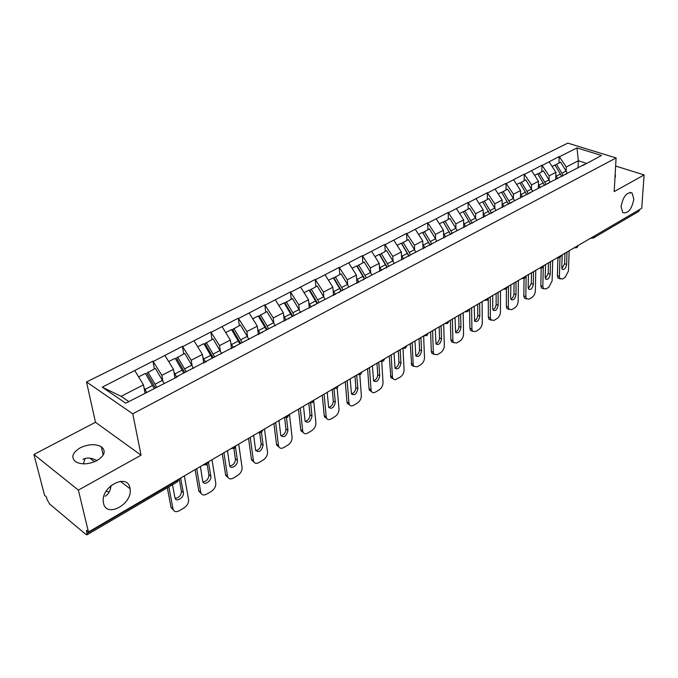 <?xml version="1.0" encoding="UTF-8"?>
<svg xmlns="http://www.w3.org/2000/svg" width="678" height="678" viewBox="0 0 678 678"><rect width="100%" height="100%" fill="white"/><g stroke="black" fill="none" stroke-linecap="round" stroke-linejoin="round"><path stroke-width="1.02" d="M105.082 496.262C108.463 494.406 110.438 490.838 111.014 485.567M129.939 488.05L130.057 488.728C133.058 503.762 106.438 518.619 103.505 503.203L103.293 501.974C100.912 486.423 127.633 472.812 129.939 488.05M85.123 458.506L83.352 463.854M633.837 199.222C631.701 209.434 627.998 213.884 622.735 212.578L621.082 206.536C623.175 196.323 626.862 191.823 632.125 193.027L633.837 199.222M82.894 459.404C86.691 457.303 91.386 457.692 96.996 460.582C88.937 464.413 81.885 464.862 75.834 461.904C70.724 457.548 72.173 452.862 80.182 447.827C88.352 444.039 95.403 443.683 101.336 446.743C106.209 450.955 104.768 455.574 97.005 460.582M615.141 174.687L614.98 177.585M106.099 491.262L109.217 492.016M33.9 454.472L78.377 490.109L141.066 455.184L95.479 422.284L33.9 454.472L44.579 495.372L46.418 496.906L47.18 499.822L49.731 504.093L85.869 534.417L87.03 534.815L86.462 530.332L88.462 532.001L641.727 208.307L644.1 174.932L615.632 166.042M95.479 422.284L86.513 381.968L567.8 143.117L616.099 157.949L132.761 413.8L86.513 381.968M145.05 393.155L143.456 384.824L121.099 396.342L102.251 387.172L125.735 403.215L177.67 376.654L177.246 376.392L176.28 377.375M102.251 387.172L152.948 361.162L154.364 368.849M162.932 381.222L161.864 375.341L152.948 361.162M153.355 361.416L182.424 346.314L183.704 353.924M192.162 365.925L191.221 360.213L182.424 346.314M182.831 346.56L210.858 331.991L212.002 339.525M220.358 351.187L219.536 345.627L210.858 331.991M211.273 332.228L238.309 318.168L239.317 325.626M247.589 336.974L246.868 331.55L238.309 318.168M238.715 318.397L264.818 304.82L265.708 312.194M273.887 323.245L273.268 317.948L264.818 304.82M265.225 305.032L290.43 291.913L291.209 299.218M299.312 309.99L298.769 304.803L290.43 291.913M290.845 292.125L315.202 279.438L315.88 286.667M323.889 297.176L323.44 292.099L315.202 279.438M315.617 279.641L339.17 267.369L339.746 274.522M347.678 284.785L347.297 279.811L339.17 267.369M339.585 267.556L362.366 255.682L362.849 262.767M370.713 272.793L370.391 267.912L362.366 255.682M362.781 255.869L384.833 244.36L385.231 251.377M393.02 261.183L392.765 256.386L384.833 244.36M385.248 244.546L406.605 233.393L406.919 240.343M414.631 249.928L414.436 245.224L406.605 233.393M407.02 233.571L427.708 222.765L427.945 229.639M435.59 239.029L435.445 234.393L427.708 222.765M428.132 222.935L448.183 212.451L448.344 219.257M455.921 228.452L455.828 223.893L448.183 212.451M448.599 212.612L468.049 202.451L468.142 209.188M475.651 218.197L475.6 213.706L468.049 202.451M468.464 202.603L487.329 192.73L487.363 199.4M494.804 208.239L494.796 203.815L487.329 192.73M487.753 192.883L506.059 183.297L506.034 189.908M513.407 198.561L513.441 194.213L506.059 183.297M506.483 183.441L524.264 174.127L524.179 180.67M531.484 189.17L531.552 184.882L524.264 174.127M524.679 174.271L541.951 165.22L541.815 171.695M549.053 180.034L549.163 175.814L541.951 165.22M542.366 165.356L559.155 156.55L558.969 162.974M566.147 171.161L566.283 166.991L559.155 156.55M559.57 156.686L576.995 147.906L601.496 155.465L582.783 165.568M177.246 376.392L584.148 164.5M174.983 378.053L173.475 369.357L161.864 375.341M173.475 369.357L165.008 355.543M203.773 363.052L202.417 354.45L191.221 360.213M202.417 354.45L194.078 340.898M206.926 360.933L205.917 361.933M231.545 348.585L230.342 340.059L219.536 345.627M230.342 340.059L222.121 326.762M235.537 346.034L234.486 347.051M258.369 334.61L257.301 326.177L246.868 331.55M257.301 326.177L249.19 313.117M263.123 331.669L262.039 332.695M284.277 321.109L283.345 312.753L273.268 317.948M283.345 312.753L275.353 299.93M289.752 317.804L288.633 318.838M309.329 308.058L308.515 299.786L298.769 304.803M308.515 299.786L300.634 287.192M315.473 304.414L314.321 305.456M333.551 295.43L332.864 287.243L323.44 292.099M332.864 287.243L325.084 274.87M340.322 291.472L339.144 292.523M357.001 283.209L356.416 275.107L347.297 279.811M356.416 275.107L348.746 262.945M364.34 278.963L363.137 280.014M379.705 271.378L379.222 263.361L370.391 267.912M379.222 263.361L371.654 251.394M387.587 266.861L386.358 267.92M401.707 259.92L401.317 251.979L392.765 256.386M401.317 251.979L393.842 240.207M410.08 255.14L408.834 256.208M423.021 248.809L422.725 240.944L414.436 245.224M422.725 240.944L415.351 229.367M431.861 243.8L430.598 244.868M443.7 238.037L443.488 230.249L435.445 234.393M443.488 230.249L436.208 218.858M452.972 232.808L451.684 233.876M463.76 227.588L463.625 219.875L455.828 223.893M463.625 219.875L456.438 208.663M473.43 222.155L472.134 223.223L464.854 210.858L463.388 211.977M483.228 217.443L483.177 209.807L475.6 213.706M483.177 209.807L476.075 198.764M493.279 211.816L491.965 212.892M502.135 207.595L502.152 200.027L494.796 203.815M502.152 200.027L495.143 189.162M512.526 201.79L511.204 202.866M520.501 198.018L520.585 190.535L513.441 194.213M520.585 190.535L513.661 179.823M531.221 192.06L529.882 193.137M538.357 188.34L538.501 181.306L531.552 184.882M538.501 181.306L531.654 170.754M549.375 182.611L548.019 183.679M555.714 179.306L555.909 172.331L549.163 175.814M555.909 172.331L549.155 161.94M567.003 173.424L565.647 174.5M594.097 236.181L639.498 209.612M639.473 210.011L638.676 211.434L593.309 238.029L594.072 236.58L592.733 236.978M578.054 168.034L578.342 160.779L566.283 166.991M586.394 163.33L578.342 160.779L576.995 147.906M78.377 490.109L88.462 532.001M141.066 455.184L132.761 413.8M616.099 157.949L614.183 191.603L644.1 174.932M121.099 396.342L128.845 401.596M143.456 384.824L134.863 370.739M386.002 264.895L386.036 265.505M363.832 277.09L363.891 277.988M340.975 289.786L341.076 291.048M569.156 250.767L568.427 271.107L565.172 277.344L562.376 279.039L558.07 278.166L557.384 275.743L557.926 257.869M557.384 275.743L559.384 276.539L559.986 257.564M559.384 276.539L560.07 278.963M562.231 254.818L561.731 267.412L562.282 269.344C564.376 269.997 565.825 268.378 566.639 264.496L566.986 252.038M559.757 278.531L558.07 278.166M561.901 268.708L564.63 263.708L564.986 253.208M555.129 165.212L560.613 162.135L566.096 171.085L561.926 173.254L556.418 164.271M567.266 173.288L566.096 171.085M563.223 175.763L561.926 173.254M557.596 178.695L555.824 175.407M561.808 176.5L554.994 164.991L552.095 166.466M552.689 260.403L552.121 280.912L548.816 287.243L545.943 288.981L541.502 288.048L540.824 285.675L541.214 268.166M540.824 285.675L542.832 286.497L543.281 267.115M542.832 286.497L543.502 288.87M545.57 264.573L545.171 277.268L545.714 279.166C547.883 279.887 549.375 278.26 550.205 274.268L550.451 261.716M543.231 288.481L541.502 288.048M545.358 278.565L548.188 273.463L548.468 262.878M537.815 174.043L543.442 170.873L549.002 179.95L544.714 182.179L539.129 173.059M550.18 182.187L549.002 179.95M546.027 184.721L544.714 182.179M540.247 187.738L538.434 184.391M544.57 185.475L537.671 173.805L534.637 175.348M535.764 270.302L535.366 290.989C535.12 293.803 534.001 295.939 532.018 297.405L529.06 299.193L524.475 298.201L523.814 295.879L524.043 278.548M523.814 295.879L525.823 296.727L526.128 275.946M525.823 296.727L526.484 299.049M528.45 274.582L528.154 287.387L528.687 289.252C530.933 290.048 532.484 288.404 533.332 284.311L533.467 271.649M526.238 298.701L524.475 298.201M528.357 288.692L531.315 283.48L531.493 272.802M520.001 183.119L525.789 179.848L531.425 189.069L527.001 191.357L521.357 182.111M532.62 191.332L531.425 189.069M528.34 193.933L527.001 191.357M522.391 197.035L520.551 193.628M526.848 194.713L519.848 182.874L516.678 184.492M502.33 207.493L502.135 207.044M518.373 280.48L518.153 301.337C517.924 304.176 516.789 306.346 514.755 307.846L511.712 309.685L506.983 308.626L506.33 306.354L506.407 288.955M506.33 306.354L508.347 307.236L508.466 286.277M508.347 307.236L508.992 309.499M510.856 284.879L510.67 297.795L511.187 299.617C513.517 300.498 515.119 298.837 515.992 294.633L516.009 281.862M508.788 309.193L506.983 308.626M510.89 299.1C512.695 298.083 513.721 296.311 513.966 293.777L514.06 283.006M501.678 192.459L507.627 189.094L513.331 198.442L508.788 200.798L503.068 191.416M514.551 200.739L513.331 198.442M510.144 203.417L508.788 200.798M504.025 206.604L502.144 203.129M508.61 204.222L501.517 192.205L498.194 193.891M483.431 217.333L483.228 216.858M500.491 290.938L500.466 311.973C500.254 314.838 499.101 317.041 497.008 318.584L493.889 320.465L488.991 319.338L488.363 317.135L488.27 299.066M488.363 317.135L490.38 318.041L490.296 296.905M490.38 318.041L491.008 320.236M492.753 295.464L492.694 308.498L493.194 310.261C495.61 311.236 497.262 309.558 498.16 305.244L498.059 292.362M490.838 319.991L488.991 319.338M492.923 309.787C494.821 308.787 495.889 306.973 496.135 304.354L496.127 293.498M482.812 202.078L488.94 198.603L494.72 208.095L490.041 210.519L484.245 200.993M495.957 210.426L494.72 208.095M491.423 213.172L490.041 210.519M485.117 216.46L483.194 212.917M489.838 214.002L482.651 201.807L479.168 203.578M463.972 227.477L463.752 226.969M482.1 301.702L482.27 322.914C482.083 325.804 480.914 328.042 478.761 329.618L475.549 331.559L472.507 331.279L470.49 330.347L469.888 328.22L469.6 309.015M469.888 328.22L471.905 329.152L471.617 307.837M471.905 329.152L472.507 331.279M474.142 306.354L474.685 321.202C477.185 322.279 478.897 320.592 479.829 316.151L479.6 303.168M472.371 331.084L470.49 330.347M474.447 320.787C476.439 319.787 477.558 317.94 477.804 315.236L477.685 304.286M476.804 220.392L469.693 208.4L464.854 210.858M465.642 226.605L463.684 222.986M470.507 224.071L463.218 211.697L459.574 213.545M443.929 237.919L443.683 237.376M450.607 234.435L443.395 222.164L449.87 218.486L455.811 228.266L450.845 230.842L444.887 221.02M463.176 312.77L463.566 334.169C463.396 337.085 462.201 339.356 459.998 340.966L456.692 342.966L453.463 342.627L451.446 341.661L450.87 339.619L450.387 320.253M450.87 339.619L452.896 340.585L452.379 319.092M452.896 340.585L453.463 342.627M454.989 317.567L455.641 332.466C458.226 333.644 460.006 331.949 460.964 327.372L460.599 314.278M453.379 342.492L451.446 341.661M455.43 332.093C457.531 331.11 458.692 329.228 458.938 326.432L458.709 315.389M457.082 230.664L455.811 228.266M452.209 233.444L450.845 230.842M445.582 237.063L443.573 233.368M450.59 234.452L443.2 221.876L439.378 223.825M423.258 248.69L422.996 248.106M430.157 245.097L422.835 232.63L429.445 228.876L435.462 238.817L430.344 241.47L424.309 231.495M443.692 324.169L444.31 345.746C444.166 348.687 442.954 350.992 440.683 352.645L437.285 354.704L433.869 354.297L431.852 353.306L431.301 351.357L430.615 331.822M431.301 351.357L433.327 352.348L432.581 330.678M433.327 352.348L433.869 354.297M435.259 329.101L436.03 344.043C438.717 345.339 440.556 343.636 441.548 338.924L441.047 325.72M433.827 354.238L431.852 353.306M435.861 343.729C438.064 342.771 439.285 340.839 439.522 337.958L439.175 326.813M436.759 241.249L435.462 238.817M431.674 243.961L430.344 241.47M424.903 247.834L422.843 244.063M430.064 245.148L422.564 232.376L418.563 234.41M401.952 259.793L401.664 259.166M409.037 256.03L401.639 243.427L408.385 239.597L414.487 249.69L409.215 252.428L403.088 242.292M423.631 335.907L424.487 357.662C424.369 360.637 423.14 362.976 420.801 364.671L417.301 366.79L413.682 366.315L411.665 365.289L410.241 343.746M411.156 363.442L413.173 364.467L412.182 342.61M413.173 364.467L413.682 366.315M414.944 340.992L415.834 355.967C418.614 357.391 420.521 355.679 421.563 350.823L420.902 337.5M413.69 366.323L411.665 365.289M415.699 355.713C418.021 354.772 419.292 352.806 419.529 349.823L419.063 338.585M415.809 252.165L414.487 249.69M410.537 254.903L409.215 252.428M403.571 258.945L401.469 255.089M408.893 256.157L401.291 243.207L397.096 245.334M379.968 271.242L379.663 270.573M387.197 267.191L379.773 254.564L386.663 250.648L392.85 260.903L387.409 263.725L381.197 253.428M402.986 348.407L404.071 369.942C403.978 372.942 402.724 375.315 400.325 377.061L395.096 379.824L390.875 377.621L389.248 356.026M390.401 375.892L392.418 376.951L391.164 354.908M392.418 376.951L392.893 378.688M394.011 353.238L395.028 368.247C397.91 369.807 399.884 368.078 400.969 363.077L400.156 349.645M392.943 378.773L390.875 377.621M394.927 368.052C397.367 367.129 398.706 365.128 398.944 362.035L398.342 350.704M394.189 263.42L392.85 260.903M388.757 266.251L387.409 263.725M381.57 270.412L379.409 266.462M386.985 267.378L379.341 254.369L374.951 256.606M357.281 283.073L356.942 282.345M364.696 278.777L357.204 266.047L364.247 262.055L370.527 272.48L364.908 275.395L358.603 264.92M381.731 361.51L383.036 382.587C382.968 385.621 381.697 388.028 379.222 389.825L375.51 392.07C373.697 393.062 372.349 392.85 371.459 391.426L369.442 390.325L369.01 388.714L367.603 368.688M369.01 388.714L371.027 389.816L369.493 367.586M371.027 389.816L371.459 391.426M372.434 365.866L373.578 380.892C376.561 382.595 378.621 380.866 379.748 375.705L378.765 362.162M371.552 391.596L369.442 390.325M373.519 380.773C376.087 379.875 377.485 377.824 377.722 374.629L376.985 363.205M371.891 275.031L370.527 272.48M366.273 277.955L364.908 275.395M358.848 282.251L356.645 278.209M364.366 278.946L356.687 265.895L352.085 268.242M333.839 295.277L333.474 294.498M341.5 290.854L333.898 277.912L341.102 273.827L347.475 284.429L341.67 287.447L335.279 276.794M359.806 374.798L361.357 395.63C361.315 398.689 360.026 401.139 357.476 402.978L353.645 405.3C351.704 406.351 350.272 406.105 349.356 404.554L347.339 403.418L346.95 401.944L345.288 381.748M346.95 401.944L348.967 403.079L347.144 380.663M348.967 403.079L349.356 404.554M350.17 378.883L351.458 393.926C354.543 395.791 356.687 394.054 357.874 388.723L356.704 375.061M349.501 404.817L347.339 403.418M351.441 393.876C354.145 393.011 355.611 390.918 355.848 387.613L354.958 376.087M348.856 287.023L347.475 284.429M343.06 290.04L341.67 287.447M335.39 294.472L333.118 290.328M341.093 291.065L333.296 277.802L328.474 280.26M309.626 307.897L309.227 307.049M317.55 303.329L309.829 290.167L317.194 285.997L323.66 296.778L317.66 299.888L311.177 289.057M337.169 388.172L338.992 409.08C338.983 412.165 337.669 414.656 335.042 416.546L331.093 418.936C329.008 420.063 327.491 419.784 326.55 418.089L324.542 416.911L324.203 415.589L322.253 395.223M324.203 415.589L326.211 416.758L324.076 394.155M326.211 416.758L326.55 418.089M327.203 392.325L328.644 407.368C331.83 409.393 334.051 407.656 335.305 402.156L333.957 388.426M326.745 418.445L324.542 416.911M328.661 407.402C331.508 406.563 333.051 404.427 333.279 401.003L332.237 389.384M325.067 299.413L323.66 296.778M319.075 302.532L317.66 299.888M311.151 307.1L308.812 302.846M317.041 303.591L309.126 290.099L304.066 292.676M284.591 320.94L284.158 320.016M292.786 316.228L284.946 302.837L292.489 298.566L299.049 309.541L292.845 312.753L286.26 301.735M313.736 401.325L315.914 422.953C315.94 426.072 314.6 428.598 311.897 430.547L307.82 433.013C305.575 434.217 303.973 433.895 303.015 432.047L301.015 430.835L300.727 429.666L298.473 409.131M300.727 429.666L302.727 430.886L300.252 408.088M302.727 430.886L303.015 432.047M303.481 406.198L305.083 421.233C308.388 423.445 310.694 421.699 312.007 416.012L310.668 402.952M303.252 432.513L301.015 430.835M305.142 421.352C308.143 420.546 309.761 418.368 309.999 414.826L308.778 403.105M300.651 312.575L299.049 309.541M294.286 315.44L292.845 312.753M286.082 320.16L283.684 315.787M292.184 316.541L284.141 302.812L278.827 305.515M258.699 334.432L258.216 333.432M267.174 329.559L259.208 315.94L266.929 311.575L273.59 322.736L267.174 326.067L260.488 314.846M289.472 414.402L292.099 437.276C292.159 440.42 290.794 442.997 288.006 444.997L283.794 447.548C281.378 448.828 279.692 448.463 278.717 446.463L276.717 445.2L276.48 444.209L273.912 423.504M276.48 444.209L278.472 445.471L275.649 422.487M278.472 445.471L278.717 446.463M278.989 420.529L280.76 435.547C284.167 437.946 286.565 436.208 287.955 430.327L286.489 417.699M278.997 447.031L276.717 445.2M280.845 435.751C284.014 434.988 285.718 432.767 285.955 429.089L284.591 417.529M275.226 325.821L273.59 322.736M268.641 328.796L267.174 326.067M260.157 333.678L257.682 329.169M266.462 329.932L258.301 315.965L252.725 318.804M231.893 348.399L231.368 347.305M240.673 343.365L232.579 329.5L240.487 325.025L247.25 336.398L240.605 339.839L233.825 328.423M264.505 429.005L267.496 452.073C267.59 455.243 266.208 457.862 263.327 459.93L258.971 462.557C256.377 463.921 254.589 463.515 253.606 461.337L251.623 460.031L251.428 459.235L248.529 438.352M251.428 459.235L253.419 460.54L250.216 437.361M253.419 460.54L253.606 461.337M253.665 435.344L255.623 450.328C259.14 452.929 261.64 451.192 263.115 445.107L261.462 432.564M253.928 462.023L251.623 460.031M255.742 450.624C259.089 449.912 260.877 447.65 261.115 443.836L259.682 433.03M248.919 339.534L247.25 336.398M242.105 342.619L240.605 339.839M233.317 347.661L230.757 343.017M239.851 343.788L231.554 329.576L225.698 332.551M204.137 362.866L203.553 361.662M213.231 357.653L205.01 343.534L213.112 338.958L219.977 350.534L213.104 354.102L206.205 342.475M238.698 444.107L242.071 467.362C242.207 470.566 240.792 473.227 237.817 475.354L233.317 478.075C230.528 479.524 228.639 479.075 227.655 476.71L225.681 475.363L222.274 453.709M225.545 474.761L227.52 476.117L223.918 452.751M227.52 476.117L227.655 476.71M227.486 450.667L229.639 465.608C230.8 470.083 238.334 465.015 237.427 460.396L235.503 447.294M228.003 477.515L225.681 475.363M229.791 465.998C233.325 465.337 235.207 463.023 235.444 459.065L233.902 448.666M221.681 353.721L219.977 350.534M214.621 356.925L213.104 354.102M205.519 362.145L202.875 357.348M212.29 358.145L203.858 343.67L197.705 346.797M175.373 377.849L174.721 376.536M184.797 372.459L176.441 358.077L184.747 353.391L191.73 365.179L184.594 368.874L177.594 357.035M211.994 459.726L215.782 483.168C215.96 486.406 214.519 489.118 211.451 491.304L206.79 494.118C203.79 495.66 201.798 495.16 200.807 492.609L198.849 491.203L195.12 469.6M198.764 490.821L200.73 492.228L196.705 468.676M200.4 466.515L202.756 481.405C203.824 486.177 211.883 480.973 210.866 476.202L208.358 461.854M201.197 493.542L198.849 491.203M202.942 481.897C206.671 481.287 208.654 478.931 208.892 474.829L207.154 464.252M193.459 368.425L191.73 365.179M186.153 371.756L184.594 368.874M176.644 377.01L173.966 372.188M183.73 373.01L175.161 358.272L168.695 361.56M145.355 392.994L144.821 391.935M155.33 387.808L146.829 373.163L155.347 368.349L162.44 380.366L155.042 384.197L147.923 372.129M184.365 475.897L188.586 499.525C188.815 502.788 187.34 505.551 184.162 507.805L179.348 510.72C176.111 512.365 174.009 511.814 173.034 509.059L171.085 507.593L167.322 487.753M171.051 507.441L173 508.898L168.847 486.855M172.509 484.711L174.941 497.754C175.899 502.822 184.509 497.483 183.382 492.559L180.594 478.1M173.441 510.11L171.085 507.593M175.144 498.347C179.085 497.796 181.179 495.389 181.416 491.126L179.195 478.914M164.203 383.672L162.44 380.366M156.626 387.13L155.042 384.197M146.643 392.325L143.982 387.57M154.118 388.435L145.406 373.409L138.6 376.875M87.182 533.306L177.789 480.27L177.704 479.795M87.03 534.815L177.483 481.795L177.789 480.27L179.068 478.99M591.309 238.292L590.809 238.105M576.232 246.631L578.139 245.512M574.817 247.936L574.308 247.75M559.265 256.555L561.231 255.403M557.867 257.852L557.35 257.674M541.824 266.759L543.849 265.581M540.442 268.056L539.917 267.878M523.882 277.26L525.959 276.039M522.509 278.548L521.975 278.37M505.407 288.065L507.551 286.811M504.059 289.337L503.517 289.175M486.389 299.193L488.601 297.896M485.058 300.456L484.507 300.295M466.803 310.651L469.074 309.321M465.481 311.905L464.93 311.744M446.616 322.465L448.963 321.092M445.319 323.703L444.751 323.55M425.801 334.635L428.216 333.229M424.521 335.864L423.953 335.72M404.334 347.195L406.825 345.738M403.071 348.407L402.503 348.272M382.18 360.162L384.757 358.654M380.943 361.357L380.366 361.221M359.306 373.544L361.967 371.985M358.086 374.722L357.509 374.595M335.678 387.367L338.424 385.757M334.474 388.528L333.907 388.401M311.253 401.656L314.092 399.995M310.075 402.791L309.507 402.681M285.997 416.436L287.879 415.826L288.93 414.716M284.828 417.546L284.268 417.445M259.852 431.725L261.793 431.098L262.894 429.945M258.708 432.818L258.165 432.717M232.791 447.556L234.774 446.904L235.944 445.717M231.664 448.624L231.139 448.531M204.756 463.964L206.798 463.286L208.019 462.057L208.595 462.455M203.646 464.998L203.137 464.913M560.511 173.983L556.291 176.17M567.037 252.928L566.088 252.563M566.639 264.496L564.63 263.708M543.256 182.933L538.917 185.179M550.519 262.606L549.561 262.233M550.205 274.268L548.188 273.463M525.509 192.128L521.051 194.442M533.544 272.548L532.586 272.166M533.332 284.311L531.315 283.48M507.246 201.595L502.661 203.976M516.102 282.768L515.136 282.37M515.992 294.633L513.966 293.777M488.457 211.341L483.728 213.79M498.16 293.277L497.203 292.871M498.16 305.244L496.135 304.354M475.549 218.028L470.735 220.528M469.1 221.375L464.235 223.901M479.71 304.083L478.753 303.659M479.829 316.151L477.804 315.236M449.158 231.715L444.149 234.317M460.726 315.202L459.769 314.77M460.964 327.372L458.938 326.432M428.606 242.368L423.445 245.046M441.183 326.652L440.225 326.203M441.548 338.924L439.522 337.958M407.419 253.352L402.088 256.115M421.055 338.441L420.097 337.975M421.563 350.823L419.529 349.823M385.562 264.683L380.061 267.539M400.325 350.594L399.359 350.111M400.969 363.077L398.944 362.035M363.001 276.387L357.314 279.328M378.951 363.111L377.985 362.611M379.748 375.705L377.722 374.629M339.695 288.464L333.83 291.506M356.908 376.027L355.942 375.51M357.874 388.723L355.848 387.613M315.626 300.947L309.558 304.091M334.161 389.35L333.203 388.816M335.305 402.156L333.279 401.003M290.735 313.846L284.463 317.101M312.007 416.012L309.999 414.826M264.996 327.194L258.504 330.559M287.955 430.327L285.955 429.089M238.351 341.009L231.63 344.492M263.115 445.107L261.115 443.836M210.765 355.314L203.807 358.916M237.427 460.396L235.444 459.065M182.179 370.129L174.958 373.875M208.688 462.854L207.985 462.379M210.866 476.202L208.892 474.829M152.533 385.502L145.05 389.384M180.95 479.109L180.017 478.439M183.382 492.559L181.416 491.126M130.057 488.728L120.337 481.329M94.581 461.735L89.877 458.159M101.336 446.743L103.192 455.082M615.48 175.263L615.387 177.026M110.133 486.338L110.59 488.397M590.818 238.097L593.309 238.029M574.325 247.741L576.851 247.682L578.08 245.758M557.384 257.657L559.926 257.598L561.172 255.648M539.951 267.852L542.527 267.802L543.781 265.818M522.026 278.344L524.619 278.294L525.891 276.285M503.576 289.142L506.195 289.099L507.475 287.048M484.575 300.252L487.228 300.218L488.524 298.134M465.006 311.702L467.693 311.668L468.998 309.549M444.844 323.499L447.565 323.465L448.878 321.313M424.055 335.661L426.809 335.635L428.14 333.44M402.613 348.204L405.402 348.187L406.749 345.941M380.485 361.154L383.307 361.137L384.68 358.848M357.637 374.519L360.501 374.502L361.891 372.163M334.034 388.325L336.941 388.316L338.356 385.926M309.643 402.596L312.592 402.588L314.033 400.139M284.413 417.36L287.413 417.351L288.879 414.834M258.31 432.632L261.361 432.623L262.852 430.038M231.283 448.446L234.393 448.438L235.91 445.777M203.281 464.828L206.451 464.811L208.002 462.082M177.483 481.795L179.077 478.982M632.125 193.027L630.074 192.357M180.899 478.888L180.153 478.354"/></g></svg>
